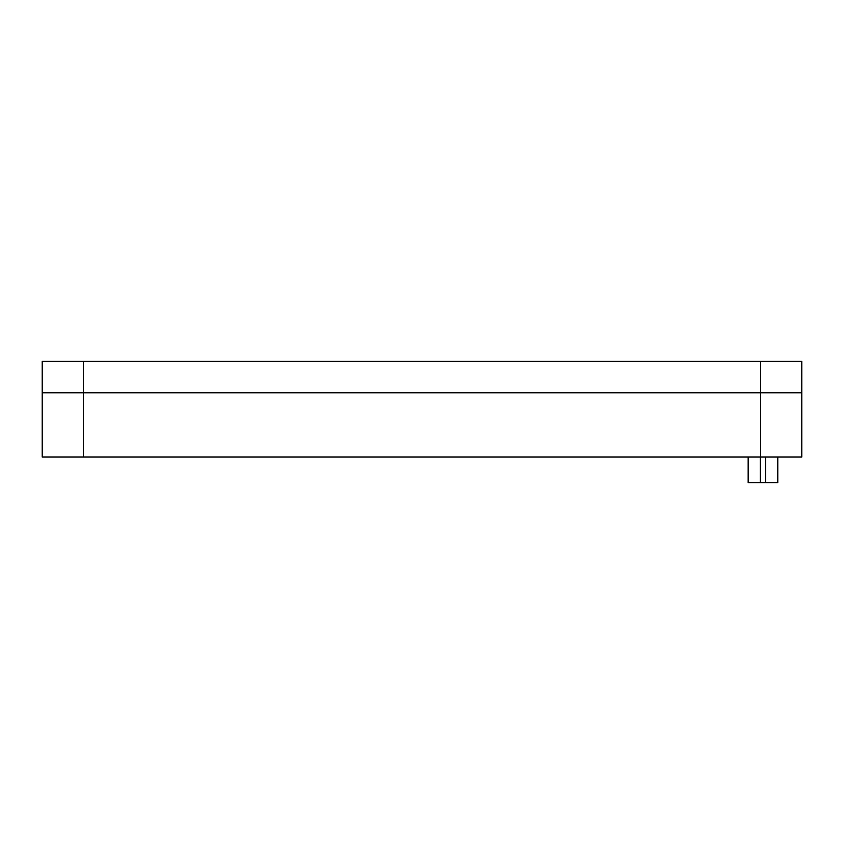 <?xml version="1.0" encoding="UTF-8"?>
<svg xmlns="http://www.w3.org/2000/svg" width="844" height="844" viewBox="0 0 844 844"><rect width="100%" height="100%" fill="white"/><g stroke="black" fill="none" stroke-linecap="round" stroke-linejoin="round"><path stroke-width="1.27" d="M777.788 482.599L777.788 457.047L777.788 482.599L748.164 482.599L748.164 457.047M801.8 392.808L42.2 392.808L801.8 392.808L801.8 457.047L42.2 457.047L42.2 361.401L801.8 361.401L801.8 392.808L801.8 361.401M760.349 457.047L760.349 482.599M765.603 457.047L765.603 482.599M83.461 361.401L83.461 457.047M760.539 361.401L760.539 457.047"/></g></svg>
